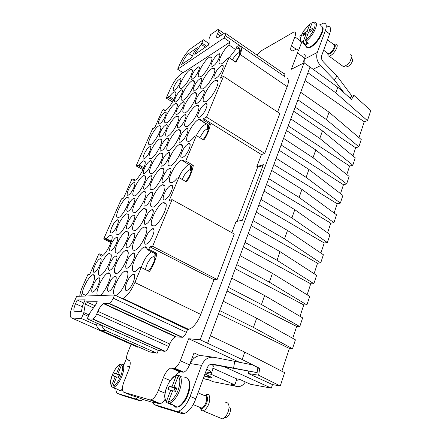 <?xml version="1.0" encoding="UTF-8"?>
<svg xmlns="http://www.w3.org/2000/svg" width="441" height="441" viewBox="0 0 441 441"><rect width="100%" height="100%" fill="white"/><g stroke="black" fill="none" stroke-linecap="round" stroke-linejoin="round"><path stroke-width="0.66" d="M351.516 58.488L351.631 58.576C353.103 58.846 353.032 60.378 351.422 63.179C349.983 65.24 348.583 66.387 347.232 66.602L346.207 65.858M342.15 65.698L343.671 66.806L347.618 64.496L349.95 61.646L351.874 56.735C351.901 55.384 351.372 54.717 350.286 54.739M334.35 44.414L335.755 43.973C337.878 44.304 337.718 46.597 335.276 50.853C333.098 54.006 331.026 55.775 329.058 56.167L328.098 55.946L327.713 53.207M309.88 23.996L307.035 31.487L303.799 33.334L302.928 35.611L306.164 33.775L303.287 41.355C299.422 41.741 299.538 38.306 303.634 31.046L310.111 23.687L311.583 24.189M305.922 41.355C308.419 39.525 310.778 36.912 312.994 33.522C317.211 26.135 317.57 22.326 314.075 22.094L312.162 22.667L309.312 30.186L312.625 28.296L311.754 30.611L308.441 32.485L305.558 40.092L305.922 41.355L308.242 43.334L305.966 44.574L303.645 42.606L302.642 42.854C301.457 42.953 300.745 42.402 300.519 41.189M303.287 41.355L303.645 42.606M306.875 42.165L305.966 44.574M307.035 31.487L308.43 32.513M309.312 30.186L310.696 31.206M307.79 34.2L306.302 33.874M306.076 33.825L303.799 33.334M306.164 33.775L307.564 34.8M239.347 362.226L188.693 338.738L200.175 339.802L207.601 343.269L219.717 310.591L253.443 327.404L292.499 348.748L289.395 348.456L218.571 313.683M219.717 310.591L223.196 301.22L256.679 318.193L253.443 327.404M244.761 352.122L284.638 372.651L280.261 385.969L258.635 375.219L259.727 368.4L242.159 359.525L244.761 352.122L210.396 335.733M207.601 343.269L242.159 359.525M257.814 368.119L259.727 368.4M210.98 364.255L257.103 372.617L257.886 367.678L252.235 364.801L214.012 357.298C208.4 356.664 204.26 359.36 201.587 365.385L190.021 363.527L189.52 364.861C187.872 368.874 185.931 371.305 183.693 372.149L180.121 371.989C178.671 372.408 177.172 373.648 175.628 375.71M248.785 371.316L248.459 373.566L258.635 375.219M223.196 301.22L297.879 99.804L326.423 119.61L358.858 146.814L361.245 139.554L329.036 112.174L326.423 119.61M297.879 99.804L300.668 92.285L329.036 112.174M290.806 118.888L319.802 138.463L352.817 165.21L355.248 157.806L322.465 130.878L319.802 138.463M293.651 111.204L322.465 130.878M283.58 138.375L313.044 157.713L346.648 183.969L349.129 176.422L315.762 149.968L313.044 157.713M286.49 130.53L315.762 149.968M276.198 158.28L306.142 177.365L340.358 203.114L342.889 195.413L308.921 169.454L306.142 177.365M279.17 150.265L308.921 169.454M268.657 178.622L299.092 197.436L333.936 222.644L336.522 214.784L301.931 189.354L299.092 197.436M271.689 170.43L301.931 189.354M260.945 199.409L291.892 217.931L327.387 242.578L324.223 242.974L258.928 204.861M264.049 191.036L294.792 209.679L291.892 217.931M253.068 220.654L284.533 238.879L320.701 262.93L317.548 263.2L251.205 225.676M256.243 212.099L287.493 230.445L284.533 238.879M245.014 242.379L277.02 260.284L313.871 283.706L310.729 283.844L243.316 246.954M248.255 233.631L280.046 251.662L277.02 260.284M236.773 264.6L269.335 282.163L306.897 304.924L303.766 304.929L235.251 268.707M240.091 255.653L272.428 273.348L269.335 282.163M228.344 287.334L261.474 304.527L299.775 326.599L296.655 326.461L227.005 290.944M231.74 278.177L264.639 295.52L261.474 304.527M300.668 92.285L307.923 72.732L335.827 92.842L367.452 120.674L370.793 110.498L353.963 95.41L351.323 96.463M307.923 72.732L310.029 67.049L337.8 87.219L335.827 92.842M358.858 146.814L355.661 147.768L295.167 107.124M355.661 147.768L352.965 155.932M352.817 165.21L349.619 166.059L288.216 125.867M349.619 166.059L346.808 174.581M346.648 183.969L343.462 184.718L281.121 144.995M343.462 184.718L340.524 193.605M340.358 203.114L337.178 203.748L273.878 164.532M337.178 203.748L334.118 213.014M333.936 222.644L330.767 223.163L266.48 184.481M330.767 223.163L327.575 232.826M324.223 242.974L320.899 253.051M317.548 263.2L314.08 273.701M310.729 283.844L307.118 294.786M303.766 304.929L300.007 316.324M296.655 326.461L292.736 338.33M367.452 120.674L364.244 121.766L305.034 80.516M364.244 121.766L359.002 137.647M248.459 373.566L272.488 384.585L271.309 388.135L250.411 384.238L239.711 379.403L236.574 378.841M271.309 388.135L224.43 366.78M199.96 355.628L194.007 352.916L190.021 363.527M87.197 318.804L158.297 350.441L164.614 351.306L92.649 319.086L87.197 318.804L90.019 312.746L96.188 304.042L97.207 301.694L86.287 301.837L94.997 305.723M86.287 301.837L85.3 304.092L93.426 307.939M188.693 338.738L180.308 360.755C178.638 364.79 176.692 367.237 174.487 368.103L170.976 367.981C168.109 369.1 165.573 372.309 163.374 377.595L158.435 390.395C156.263 395.605 153.821 398.752 151.103 399.838L149.797 399.871L123.827 392.258C121.821 390.996 121.887 387.43 124.026 381.559L128.645 370.126C130.723 364.343 130.762 360.975 128.761 360.027L127.669 359.828C126.203 359.106 126.236 356.659 127.769 352.497L131.12 344.278M165.072 399.337C163.44 401.734 161.858 403.162 160.326 403.631L158.997 403.653L153.01 401.966M115.911 388.73C115.906 391.47 116.573 393.08 117.918 393.559L135.326 398.846L135.867 398.835L137.68 397.335L144.372 399.904L152.999 402.479M137.68 397.335L132.157 395.665M85.3 304.092L83.829 312.57L81.414 318.501L71.718 318C69.303 316.952 69.849 312.2 73.355 303.744L76.64 296.346L114.583 294.99L113.227 298.177C111.959 300.966 110.663 302.713 109.34 303.43L103.53 303.684C101.623 304.714 99.738 307.272 97.874 311.346L96.755 313.953C95.521 316.649 94.286 318.33 93.057 319.003L92.649 319.086M75.516 303.728L77.175 299.99L85.174 299.825L82.428 306.071L81.469 311.473L74.678 311.307C73.366 310.8 73.647 308.276 75.516 303.728L82.296 306.798M206.724 46.305L201.912 43.053L203.356 39.745L190.914 48.527C187.001 51.735 183.428 56.713 180.198 63.454L177.629 69.231L224.105 37.937L230.086 42.044L183.087 72.748L177.629 69.231M209.023 43.615L203.356 39.745M201.912 43.053L201.19 44.343L205.423 47.193M256.888 54.987L261.028 50.947L293.949 31.95C295.735 31.873 296.038 33.499 294.864 36.835L291.407 45.792C290.172 49.282 290.525 50.985 292.466 50.908L296.661 49.067C298.16 48.995 298.441 50.313 297.51 53.014L291.308 69.298L304.058 62.815L310.029 67.049M201.19 44.343L195.572 52.7L194.817 54.43L208.334 45.208L209.106 43.422L208.99 38.902L210.715 34.552L218.157 29.393C218.979 29.227 219.023 30.06 218.284 31.895L217.446 33.836C216.316 36.636 216.393 37.915 217.678 37.661L224.932 32.904C225.831 32.722 225.897 33.593 225.13 35.523L224.105 37.937M164.614 351.306L165.094 351.262C166.483 350.722 167.729 349.145 168.831 346.543L169.813 344.019L97.874 311.346M114.583 294.99L187.486 329.543L186.4 332.376C185.275 335.061 183.963 336.698 182.475 337.271L175.529 336.863C173.385 337.696 171.477 340.083 169.813 344.019M138.077 347.354L71.718 318M141.098 348.098L139.152 347.828M81.414 318.501L96.419 325.199M165.254 110.448L163.694 109.517L164.03 110.366L165.116 110.504C169.124 109.611 178.158 93.316 175.43 91.91L174.438 91.822C173.093 92.318 171.417 93.916 169.41 96.607L173.936 99.363M135.266 180.171L132.984 178.93L133.215 180.077L134.632 180.479C138.667 179.487 147.129 163.617 144.918 161.208L143.59 160.882C142.366 161.345 140.883 162.723 139.136 165.022L143.926 167.674M102.968 255.361L99.837 253.84L99.953 255.322L101.662 256.166C105.68 255.085 113.646 239.502 111.97 236.045L110.333 235.318C109.252 235.737 107.973 236.905 106.485 238.813L111.397 241.255M84.771 296.054C88.983 293.745 95.78 279.489 94.49 275.746L93.85 274.749L92.72 274.749C89.225 275.757 82.395 288.171 82.241 293.811L85.703 295.343M132.675 270.344C133.132 271.518 134.014 271.865 135.31 271.386L139.681 267.665L141.181 267.483L149.405 271.568C153.187 266.116 155.684 260.091 156.886 253.476L155.254 253.729L147.255 249.595L146.908 247.87C146.423 246.861 145.591 246.563 144.405 246.993C139.152 248.515 130.503 265.68 132.675 270.344M151.307 251.69C147.046 254.92 143.7 260.196 141.269 267.527M169.851 182.304L171.957 182.734C173.473 182.15 175.226 180.617 177.221 178.131L178.826 177.547L186.482 181.912C189.955 177.05 192.226 171.549 193.301 165.414L191.57 166.075L184.129 161.654L183.632 160.392L181.67 160.061C176.328 161.472 166.968 179.057 169.851 182.304M188.996 164.548C185.286 166.417 181.846 170.766 178.677 177.602M187.227 141.148L189.046 141.379C190.666 140.773 192.563 139.086 194.746 136.33L196.394 135.574L203.786 140.062C207.121 135.453 209.299 130.194 210.313 124.279L208.538 125.117L201.355 120.569L200.793 119.517L199.117 119.357C193.77 120.707 184.002 138.584 187.227 141.148M206.553 123.86L206.272 123.932C202.921 125.453 199.608 129.345 196.322 135.608M235.251 61.817C239.617 56.128 241.139 51.718 239.816 48.587L237.368 48.24L235.582 49.579L228.896 44.866C223.036 49.927 216.796 62.991 219.805 63.984L221.057 63.973C222.644 63.41 224.579 61.734 226.872 58.94L229.022 57.611L235.952 62.291L240.185 54.524C241.685 50.709 241.795 47.959 240.505 46.272L238.432 45.737L236.883 46.459L235.582 49.579L229.193 57.727M181.731 144.521L180.027 144.262C175 145.552 165.711 162.757 168.501 165.645L170.336 165.987C175.424 164.68 184.834 146.93 181.731 144.521M161.356 139.119L160.033 138.882C155.811 139.907 147.107 155.849 149.389 158.391L150.805 158.699C155.072 157.669 163.898 141.263 161.356 139.119M162.316 153.319L160.816 153.027C156.346 154.146 147.559 170.408 149.896 173.252L151.506 173.627C156.026 172.497 164.934 155.739 162.316 153.319M160.463 125.906L159.3 125.718C155.304 126.661 146.688 142.289 148.915 144.565L150.166 144.819C154.196 143.876 162.933 127.807 160.463 125.906M178.351 116.281L177.05 116.126C172.585 117.201 163.479 133.706 166.103 135.982L167.508 136.197C172.012 135.122 181.251 118.133 178.351 116.281M128.507 214.348L126.826 213.747C122.631 214.861 114.478 230.411 116.204 234.061L117.968 234.777C122.223 233.642 130.486 217.589 128.507 214.348M179.978 129.863L178.489 129.66C173.754 130.834 164.548 147.685 167.255 150.249L168.859 150.524C173.649 149.339 182.976 131.98 179.978 129.863M198.263 105.564L196.818 105.454C191.791 106.678 182.122 124.175 185.237 126.429L186.813 126.606C191.89 125.371 201.686 107.345 198.263 105.564M165.689 203.136L163.446 202.568C158.143 204.034 149.152 221.376 151.687 225.323L154.063 226.024C159.455 224.513 168.55 206.559 165.689 203.136M146.015 209.067L144.086 208.477C139.378 209.751 130.828 226.15 132.917 229.943L134.957 230.654C139.736 229.353 148.397 212.397 146.015 209.067M176.841 103.663L175.705 103.547C171.488 104.528 162.481 120.707 165.033 122.725L166.263 122.896C170.513 121.914 179.652 105.283 176.841 103.663M193.759 80.681L192.667 80.626C188.219 81.651 178.776 98.437 181.681 100.157L182.877 100.256C187.359 99.242 196.945 81.987 193.759 80.681M191.741 69.54L190.793 69.507C186.598 70.439 177.276 86.894 180.088 88.387L181.135 88.459C185.352 87.533 194.817 70.643 191.741 69.54M128.221 232.093L126.33 231.371C121.909 232.578 113.695 248.47 115.443 252.489L117.427 253.343C121.92 252.103 130.244 235.676 128.221 232.093M111.06 254.308L109.225 253.443C105.057 254.595 97.147 270.019 98.586 274.236C98.861 275.267 99.501 275.603 100.498 275.239C104.732 274.059 112.753 258.112 111.06 254.308M99.898 295.514C104.55 293.061 111.667 277.962 110.074 274.026C109.743 272.962 109.054 272.621 108.012 273.001C103.629 274.247 95.664 290.024 97.108 294.654L97.549 295.602M146.445 227.666L144.246 226.944C139.273 228.339 130.668 245.108 132.802 249.308C133.215 250.295 133.987 250.582 135.117 250.174C140.172 248.741 148.882 231.376 146.445 227.666M127.918 251.282L127.096 250.345L125.784 250.405C121.121 251.723 112.852 267.974 114.621 272.406C114.98 273.503 115.729 273.844 116.859 273.431C121.606 272.069 129.979 255.245 127.918 251.282M115.509 295.426L116.259 295.233C121.269 293.745 129.687 276.485 127.587 272.091C127.162 270.961 126.358 270.609 125.172 271.039C120.255 272.477 111.942 289.114 113.734 294.004L114.269 295.001M217.22 80.383L215.836 80.35C210.5 81.629 200.308 99.842 203.863 101.744L205.396 101.832C210.776 100.548 221.106 81.789 217.22 80.383M195.925 92.66L194.674 92.577C189.944 93.696 180.386 110.834 183.39 112.802L184.768 112.94C189.531 111.816 199.227 94.187 195.925 92.66M214.122 68.212L212.931 68.195C207.926 69.364 197.86 87.186 201.283 88.817L202.606 88.878C207.645 87.715 217.854 69.375 214.122 68.212M211.245 56.928L210.225 56.928C205.528 57.992 195.595 75.444 198.891 76.833L200.032 76.872C204.756 75.819 214.839 57.881 211.245 56.928M128.766 197.893L127.278 197.392C123.293 198.411 115.206 213.653 116.909 216.966L118.475 217.567C122.51 216.525 130.712 200.82 128.766 197.893M145.26 175.987L143.755 175.59C139.532 176.659 131.12 192.386 133.127 195.479L134.72 195.964C138.987 194.878 147.526 178.671 145.26 175.987M145.624 191.896L143.92 191.411C139.466 192.579 130.977 208.632 133.028 212.055L134.83 212.645C139.339 211.454 147.944 194.883 145.624 191.896M164.471 185.181L162.514 184.724C157.509 186.069 148.578 203.031 151.043 206.564L153.126 207.132C158.203 205.765 167.249 188.235 164.471 185.181M163.352 168.633L161.638 168.264C156.908 169.487 148.044 186.091 150.447 189.261L152.277 189.729C157.062 188.478 166.048 171.345 163.352 168.633M154.896 258.106L154.113 256.69L153.021 256.701L151.362 257.792C148.115 261.237 146.164 265.184 145.508 269.627M155.254 253.729C155.304 259.821 153.016 265.598 148.391 271.061M191.14 171.053L190.506 169.84L189.481 169.824L187.265 171.378C185.104 173.638 183.462 176.361 182.326 179.548M185.683 181.46C189.862 176.367 191.824 171.24 191.57 166.075M208.08 130.271L207.661 129.285L206.553 129.152L204.056 130.949L199.734 137.603M203.081 139.632C207.055 134.72 208.874 129.88 208.538 125.117M239.86 53.703L239.446 52.859L238.581 52.799L235.577 55.086L232.253 59.794M184.603 156.086C189.068 151.743 192.149 142.035 188.627 143.557L186.289 145.282C181.89 149.62 178.803 159.223 182.342 157.74L184.603 156.086M147.145 204.674C151.335 200.683 154.565 190.611 151.219 192.127L149.361 193.489C145.232 197.469 141.991 207.441 145.354 205.975L147.145 204.674M165.524 180.832C169.851 176.665 173.004 166.77 169.57 168.291L167.486 169.824C163.225 173.986 160.066 183.776 163.517 182.293L165.524 180.832M166.781 198.5C171.378 194.216 174.608 183.588 170.86 185.27L168.798 186.747C164.273 191.019 161.026 201.537 164.796 199.905L166.781 198.5M146.71 187.75C150.668 183.864 153.81 174.449 150.728 175.827L148.849 177.243C144.946 181.124 141.798 190.44 144.891 189.106L146.71 187.75M129.66 210.17C133.491 206.438 136.71 196.868 133.706 198.241L132.013 199.508C128.226 203.229 125.012 212.711 128.022 211.382L129.66 210.17M129.875 193.941C133.518 190.297 136.633 181.323 133.855 182.58L132.146 183.891C128.546 187.53 125.437 196.416 128.221 195.198L129.875 193.941M214.861 64.7C218.83 60.456 221.591 52.733 218.78 53.863L215.969 56.101C212.049 60.334 209.299 67.969 212.121 66.867L214.861 64.7M196.747 89.088C200.611 84.986 203.417 77.114 200.644 78.255L198.097 80.273C194.283 84.374 191.482 92.158 194.266 91.044L196.747 89.088M217.975 76.673C222.176 72.28 225.004 64.088 221.933 65.329L219.072 67.556C214.932 71.938 212.11 80.036 215.191 78.823L217.975 76.673M199.106 101.794C203.191 97.555 206.068 89.198 203.047 90.449L200.473 92.45C196.438 96.684 193.566 104.947 196.598 103.723L199.106 101.794M110.382 290.332C114.765 286.567 118.409 274.5 114.682 276.303L113.298 277.257C108.993 281.016 105.322 292.962 109.07 291.225L110.382 290.332M128.59 289.373C133.43 285.333 137.068 272.461 132.868 274.484L131.368 275.487C126.611 279.517 122.94 292.262 127.173 290.31L128.59 289.373M128.888 267.064C133.441 263.095 136.969 251.221 133.121 253.046L131.55 254.132C127.074 258.095 123.524 269.848 127.394 268.089L128.888 267.064M129.169 246.563C133.452 242.671 136.875 231.663 133.342 233.317L131.716 234.474C127.493 238.361 124.059 249.259 127.614 247.66L129.169 246.563M148.126 242.881C152.856 238.697 156.268 227.021 152.294 228.868L150.513 230.103C145.866 234.276 142.426 245.835 146.429 244.049L148.126 242.881M94.253 291.181C98.238 287.659 101.865 276.309 98.536 277.924L97.252 278.828C93.327 282.35 89.688 293.59 93.029 292.036L94.253 291.181M111.391 269.28C115.525 265.576 119.048 254.391 115.619 256.028L114.175 257.048C110.101 260.752 106.568 271.827 110.013 270.245L111.391 269.28M95.813 271.254C99.594 267.775 103.084 257.213 100.008 258.691L98.674 259.655C94.947 263.128 91.447 273.591 94.534 272.169L95.813 271.254M112.323 249.838C116.237 246.199 119.638 235.786 116.474 237.28L114.985 238.361C111.126 241.999 107.714 252.307 110.895 250.868L112.323 249.838M194.558 77.296C198.218 73.322 200.958 65.885 198.4 66.927L195.892 68.961C192.27 72.93 189.547 80.29 192.105 79.27L194.558 77.296M176.273 88.641C179.669 84.904 182.376 77.737 180.049 78.702L177.789 80.565C174.427 84.292 171.731 91.392 174.068 90.449L176.273 88.641M177.701 100.228C181.273 96.381 184.051 88.806 181.538 89.859L179.25 91.706C175.722 95.548 172.949 103.04 175.474 102.014L177.701 100.228M179.239 112.659C182.998 108.695 185.854 100.675 183.131 101.827L180.821 103.652C177.106 107.61 174.256 115.542 176.99 114.423L179.239 112.659M161.389 122.427C164.868 118.701 167.696 111 165.221 112.058L163.137 113.728C159.692 117.449 156.88 125.079 159.361 124.048L161.389 122.427M147.614 222.986C152.057 218.901 155.381 208.08 151.743 209.751L149.912 211.057C145.541 215.131 142.2 225.847 145.861 224.226L147.614 222.986M180.893 126.038C184.862 121.948 187.794 113.431 184.834 114.693L182.508 116.49C178.583 120.569 175.661 128.998 178.633 127.774L180.893 126.038M201.653 115.52C205.986 111.138 208.929 102.235 205.638 103.613L203.031 105.586C198.759 109.963 195.815 118.761 199.123 117.416L201.653 115.52M164.372 164.532C168.451 160.48 171.521 151.235 168.374 152.619L166.274 154.196C162.249 158.242 159.179 167.393 162.343 166.048L164.372 164.532M182.673 140.47C186.879 136.252 189.884 127.179 186.659 128.563L184.327 130.327C180.176 134.533 177.172 143.512 180.408 142.167L182.673 140.47M129.422 227.661C133.474 223.846 136.787 213.604 133.535 215.109L131.87 216.322C127.879 220.131 124.555 230.274 127.824 228.818L129.422 227.661M113.183 231.828C116.898 228.256 120.189 218.532 117.262 219.894L115.735 221.029C112.069 224.601 108.778 234.232 111.716 232.914L113.183 231.828M162.31 135.453C165.97 131.622 168.881 123.458 166.202 124.616L164.107 126.264C160.491 130.084 157.591 138.165 160.276 137.046L162.31 135.453M163.302 149.449C167.167 145.513 170.154 136.837 167.249 138.099L165.155 139.714C161.34 143.645 158.352 152.233 161.263 151.004L163.302 149.449M146.307 172.067C150.056 168.28 153.11 159.455 150.271 160.711L148.374 162.172C144.67 165.954 141.622 174.691 144.472 173.467L146.307 172.067M145.932 157.498C149.493 153.804 152.454 145.502 149.83 146.66L147.933 148.148C144.411 151.836 141.456 160.061 144.086 158.936L145.932 157.498M237.368 48.234L240.505 46.272M182.987 72.682L180.937 74.022C177.183 76.932 173.704 81.739 170.502 88.437L166.218 98.089L168.44 96.733L168.153 97.373L169.41 96.607M168.153 97.373L173.324 100.581M139.136 165.022L137.95 165.551L138.215 164.967L136.115 165.91L152.63 128.7L154.797 127.526L162.453 110.239L163.694 109.517M137.95 165.551L143.501 168.683M106.485 238.813L105.382 239.077L105.62 238.542L103.668 239.011L121.479 198.88L123.513 198.147L131.809 179.415L132.984 178.93M105.382 239.077L111.16 241.982M79.755 296.236C79.97 293.563 80.935 290.277 82.643 286.374L87.864 274.622L89.732 274.401L98.751 254.044L99.837 253.84M80.72 296.203L82.241 293.811M156.886 253.476L148.777 249.33L147.255 249.595M193.301 165.414L185.749 160.998L184.129 161.654M263.045 165.496L257.627 167.238L237.126 221.338M210.313 124.279L203.014 119.754L201.355 120.569M197.303 47.584L188.671 53.593C186.582 55.29 184.669 57.953 182.927 61.586L181.637 64.491L191.615 57.716L193.731 52.909L197.303 47.584M121.854 298.722L122.945 298.463C127.096 296.302 131.076 290.983 134.891 282.516L141.181 267.483M187.486 329.543L188.731 329.388L191.857 327.713C195.209 324.978 198.048 320.894 200.374 315.464L213.968 279.693L149.841 246.789L148.777 249.33M149.841 246.789L152.603 246.293L172.073 199.624L169.217 200.501L178.826 177.547M196.394 135.574L185.749 160.998M231.817 232.655L236.023 221.564L242.434 220.246L263.371 164.636L256.822 166.748L261.436 154.598L203.494 118.607L203.014 119.754M203.494 118.607L206.504 117.119L223.515 76.337L220.439 78.112L229.022 57.611M228.896 44.866L230.086 42.044M256.822 166.748L257.627 167.238M261.436 154.598L264.765 153.44L206.504 117.119M223.515 76.337L279.859 113.502L264.765 153.44M277.593 112.008L287.51 85.841C288.833 81.723 288.662 79.176 287.008 78.206M225.66 33.411L283.888 73.636C284.936 73.586 285.129 74.512 284.473 76.414L284.164 77.219M172.541 102.003L166.218 98.089M143 169.779L136.115 165.91M110.923 242.66L103.668 239.011M149.697 351.901L157.222 353.169L158.297 350.441M213.968 279.693L217.132 279.484L152.603 246.293M172.073 199.624L234.309 234.033L217.132 279.484M77.175 299.99L83.779 303M157.046 402.853L157.239 402.363M156.103 402.462L156.29 401.972M301.528 42.705L298.585 50.445M195.572 52.7L196.488 53.289M337.8 87.219L351.527 99.423L353.963 95.41M299.775 326.599L302.642 317.873L264.639 295.52M306.897 304.924L309.703 296.385L272.428 273.348M313.871 283.706L316.621 275.344L280.046 251.662M320.701 262.93L323.391 254.738L287.493 230.445M327.387 242.578L330.022 234.557L294.792 209.679M272.488 384.585L280.261 385.969M289.395 348.456L281.876 371.228M292.499 348.748L295.426 339.829L256.679 318.193M200.175 339.802L304.058 62.815M303.821 54.193C305.343 54.144 305.646 55.467 304.731 58.162L302.73 63.493M350.231 98.271L351.742 95.774L336.974 75.979L323.126 61.608C321.539 59.756 321.048 57.765 321.665 55.638L329.636 33.891L325.342 30.694L317.288 52.468C315.921 57.17 316.996 61.564 320.519 65.654L313.082 69.265M336.974 75.979L334.438 80.03L320.519 65.654M325.342 30.694C327.051 25.578 326.434 23.07 323.501 23.158L319.069 25.143M329.636 33.891C331.323 28.781 330.684 26.262 327.724 26.328M343.93 92.671L334.438 80.03M304.163 59.684L304.169 62.898M301.341 35.241L299.737 36.156M211.57 364.365C213.394 365.583 213.863 366.306 212.986 366.532M206.741 369.1C210.583 371.162 211.923 372.336 210.765 372.628L205.688 371.978M208.158 372.413L207.694 373.687L205.429 372.684M207.694 373.687L211.024 374.288L213.196 368.301L212.391 368.169M213.196 368.301L236.883 378.984L234.81 384.899L211.024 374.288M234.81 384.899L230.693 384.094L235.125 386.068C239.248 387.501 242.655 386.129 245.339 381.95M240.29 379.668L237.17 380.225L236.547 379.944M203.362 378.312L205.175 379.111L208.78 379.817L213.036 381.697L216.013 382.286M181.802 413.564L176.102 411.227L153.953 404.502L159.372 406.718L181.802 413.564L184.189 413.542C188.715 411.844 192.601 406.938 195.843 398.829L207.182 367.899C208.384 365.159 210.258 363.93 212.816 364.2L233.592 368.108L234.722 361.3M176.102 411.227L178.467 411.188C182.96 409.463 186.846 404.535 190.121 396.398L201.587 365.385M123.838 364.9L126.606 358.103M257.103 372.617L233.592 368.108M192.386 357.221L195.848 356.956M190.292 362.811L191.664 361.041C194.536 356.885 198.174 355.126 202.579 355.76L212.948 357.155M101.744 325.276L101.75 325.287C102.56 327.883 104.131 329.73 106.468 330.827L156.555 353.07M95.967 322.707L96.325 324.896C97.119 327.437 98.668 329.251 100.967 330.326L150.276 352.161M153.016 401.878L153.953 404.502M142.934 399.37L141.048 400.952L140.503 400.952L135.326 398.846M117.918 393.559L122.863 395.566L140.503 400.952M229.017 406.696C231.15 408.079 231.062 410.962 228.758 415.356L226.134 417.522L224.899 417.291M219.827 417.836L222.336 418.884C223.67 418.553 224.976 417.467 226.255 415.62L226.652 415.009C228.708 411.31 229.414 407.936 228.758 404.877C228.212 403.129 227.209 402.385 225.753 402.644M204.845 395.456L206.752 394.458C210.633 393.212 210.831 401.949 206.928 407.473C205.638 409.342 204.343 410.461 203.042 410.814L201.631 410.725L199.999 407.732M176.075 376.035L171.951 386.884L169.157 386.222L167.905 389.513L170.695 390.202L166.516 401.194C163.33 398.912 165.138 388.223 169.691 381.553C171.88 378.301 174.013 376.465 176.075 376.035L177.354 375.308L178.704 375.738M181.273 376.322L179.344 375.704C183.065 377.628 181.378 389.651 176.135 397.286C173.892 400.593 171.703 402.545 169.576 403.14L168.914 403.25L171.99 404.904L166.957 402.688L166.516 401.194M178.059 376.438C181.394 378.328 179.79 389.298 175.011 396.255C172.729 399.612 170.546 401.442 168.468 401.745L172.663 390.687L175.529 391.393L176.802 388.03L173.925 387.347L178.059 376.438L179.344 375.704M168.468 401.745L168.914 403.25M172.144 404.502L171.99 404.904M176.091 388.273L175.97 388.593L174.879 388.334L169.157 386.222M173.875 390.985L174.879 388.334M170.176 403.928L170.022 404.336M171.951 386.884L175.97 388.593M173.925 387.347L176.62 388.499M170.695 390.202L172.547 390.985M120.139 364.69L116.435 373.742L114.467 373.279L113.337 376.024L115.305 376.509L111.556 385.66C109.82 382.182 111.022 376.763 115.162 369.409C116.964 366.669 118.623 365.093 120.139 364.69L121.264 364.09L122.163 364.371M124.494 364.944L122.664 364.371C125.2 365.876 123.16 375.793 118.894 382.193C116.959 385.125 115.178 386.812 113.563 387.259L115.977 388.725L111.931 386.911L111.556 385.66M121.534 364.977C123.794 366.46 121.892 375.506 118.001 381.344C116.137 384.161 114.445 385.732 112.929 386.051L116.689 376.851L118.701 377.347L119.836 374.547L117.824 374.073L121.534 364.977L122.664 364.371M112.929 386.051L113.309 387.308M119.605 375.131L114.467 373.279M118.265 377.237L119.164 375.026M114.704 388.047L114.594 388.323M116.435 373.742L119.621 375.076M117.824 374.073L119.709 374.861M115.305 376.509L116.606 377.049M334.113 44.414C335.794 44.701 335.651 46.548 333.694 49.954C331.356 53.207 329.433 54.579 327.917 54.072L327.47 53.03M327.454 39.844L333.462 44.293C335.088 44.541 334.962 46.299 333.087 49.563C331.417 51.983 329.829 53.35 328.325 53.653L327.211 52.843M320.067 25.754C323.815 26.036 323.474 30.065 319.036 37.838C315.072 43.631 311.412 46.878 308.055 47.578C306.71 47.667 305.938 46.994 305.734 45.555M312.162 22.667C316.197 22.039 316.131 25.468 311.958 32.948C309.962 36.019 307.824 38.4 305.558 40.092M163.374 377.595L170.232 380.544M158.435 390.395L165.028 393.163M149.797 399.871L158.997 403.653M123.827 392.258L132.438 395.781M88.906 314.874L83.829 312.57M296.17 49.199L291.407 45.792M168.831 346.543L96.755 313.953M176.202 336.797L104.104 303.551M182.001 337.321L108.933 303.524M186.4 332.376L113.227 298.177M188.671 53.593L192.359 56.024M184.454 62.578L182.927 61.586M287.218 86.645L240.191 54.53M284.473 76.414L225.13 35.523M220.445 35.892L217.446 33.836M222.27 34.641L218.284 31.895M200.782 314.433L134.891 282.516M294.864 36.835L300.393 40.837M88.277 316.318L83.343 314.08M128.761 360.027L129.318 360.264M172.15 367.904L181.312 371.923M127.669 359.828L129.726 360.716M173.589 368.163L182.778 372.198M180.308 360.755L189.52 364.861M297.51 53.014L304.731 58.162M304.318 60.312L304.009 60.092M304.367 59.133L317.288 52.468M304.185 61.933L303.502 61.448M213.036 381.697L235.125 386.068M195.843 398.829L190.121 396.398M212.816 364.2L212.523 364.156M191.085 361.89L190.699 361.719M204.949 373.996L206.085 374.492C213.99 378.361 213.356 378.885 204.189 376.068M100.967 330.326L106.468 330.827M205.043 395.472C208.185 394.436 208.334 401.497 205.186 405.952C203.637 408.134 202.221 409.011 200.931 408.587L199.9 407.396M198.048 392.81L204.343 395.511C207.32 394.546 207.441 401.255 204.453 405.483L201.476 408.057L199.635 407.286M184.261 377.97C191.014 375.23 191.085 390.798 184.002 400.979C181.631 404.452 179.311 406.497 177.039 407.104C175.204 407.49 173.853 406.773 172.988 404.954M166.643 402.407L165.744 400.985M127.664 366.311L129.748 366.758M122.361 389.304L120.018 390.638L117.648 389.397M111.523 386.404L111.308 385.969M346.097 65.775L347.232 66.602M329.058 56.167L343.671 66.806M323.644 50.241L328.325 53.653L327.917 54.072L328.098 55.946M319.532 38.301C322.884 32.039 323.892 28.351 322.553 27.237M319.516 38.328C313.011 47.556 309.064 48.019 308.055 47.578L302.642 42.854C300.999 42.948 300.277 41.278 300.481 37.854L303.562 31.041L310.111 23.687M151.103 399.838L160.326 403.631M165.094 351.262L93.057 319.003M175.529 336.863L103.53 303.684M182.475 337.271L109.34 303.43M175.816 92.709L174.438 91.822M145.139 161.797L143.59 160.882M112.02 236.205L110.333 235.318M94.451 275.603L92.72 274.749M147.096 248.415L144.405 246.993M184.112 161.533L181.67 160.061M206.272 123.932L199.117 119.357M182.188 145.591L180.027 144.262M161.671 139.874L160.033 138.882M162.641 154.118L160.816 153.027M160.767 126.622L159.3 125.718M178.77 117.212L177.05 116.126M128.634 214.734L126.826 213.747M180.413 130.861L178.489 129.66M198.836 106.761L196.818 105.454M166.025 204.029L163.446 202.568M146.23 209.673L144.086 208.477M177.238 104.528L175.705 103.547M194.266 81.69L192.667 80.626M192.221 70.461L190.793 69.507M128.337 232.44L126.33 231.371M111.088 254.402L109.225 253.443M110.074 274.032L108.012 273.001M146.649 228.251L144.246 226.944M128.011 251.568L125.784 250.405M127.653 272.295L125.172 271.039M217.942 81.767L215.836 80.35M196.465 93.757L194.674 92.577M214.795 69.463L212.931 68.195M211.884 58.069L210.225 56.928M128.904 198.296L127.278 197.392M145.48 176.587L143.755 175.59M145.844 192.502L143.92 191.411M164.807 186.052L162.514 184.724M163.683 169.471L161.638 168.264M154.113 256.69L154.03 253.101M190.506 169.84L190.6 165.502M207.524 129.185L207.728 124.605M239.446 52.859L239.816 48.587M154.791 257.605L153.021 256.701M191.091 170.761L189.481 169.824M208.058 130.084L206.553 129.152M239.86 53.675L238.581 52.799M155.226 255.251L154.763 255.019M190.132 144.466L188.627 143.557M152.558 192.866L151.219 192.127M170.992 169.112L169.57 168.291M172.459 186.179L170.86 185.27M151.925 176.505L150.728 175.827M134.83 198.852L133.706 198.241M134.869 183.142L133.855 182.58M219.921 54.634L218.78 53.863M201.746 78.972L200.644 78.255M223.223 66.194L221.933 65.329M204.288 91.248L203.047 90.449M116.121 277.003L114.682 276.303M134.604 275.338L132.868 274.484M134.676 253.834L133.121 253.046M134.571 271.584L132.868 270.757M134.731 234.044L133.342 233.317M153.97 229.761L152.294 228.868M99.738 278.503L98.536 277.924M116.915 256.673L115.619 256.028M116.733 273.475L114.643 272.472M101.094 259.225L100.008 258.691M117.642 237.881L116.474 237.28M199.382 67.578L198.4 66.927M180.893 79.248L180.049 78.702M182.486 90.46L181.538 89.859M184.189 102.488L183.131 101.827M166.125 112.615L165.221 112.058M153.236 210.561L151.743 209.751M186.019 115.426L184.834 114.693M207.033 104.506L205.638 103.613M169.636 153.358L168.374 152.619M187.993 129.378L186.659 128.563M134.786 215.776L133.535 215.109M118.315 220.45L117.262 219.894M167.211 125.227L166.202 124.616M168.379 138.772L167.249 138.099M151.34 161.329L150.271 160.711M150.794 147.222L149.83 146.66M188.731 329.388L122.945 298.463M224.022 33.444L218.808 29.845M170.976 367.981L180.121 371.989M174.487 368.103L183.693 372.149M184.189 413.542L178.467 411.188M208.703 376.653C208.389 377.005 206.901 376.752 204.249 375.897M141.048 400.952L135.867 398.835M96.325 324.896L101.75 325.287M225.092 417.087L226.134 417.522M203.042 410.814L222.336 418.884M193.191 404.579L201.476 408.057L200.931 408.587L201.631 410.725M184.812 400.974C189.68 393.852 191.46 382.838 188.483 379.69M184.746 401.067C180.292 407.082 179.184 406.585 177.039 407.104L169.576 403.14L168.66 403.046M176.455 375.5C174.548 376.371 174.223 375.252 169.669 381.366C165.678 387.97 162.712 396.955 166.433 401.872M122.405 389.844L120.018 390.638L113.155 387.204M120.498 364.227C119.164 364.972 119.081 363.897 115.162 369.282C112.135 374.778 109.048 381.079 111.479 386.195"/></g></svg>
